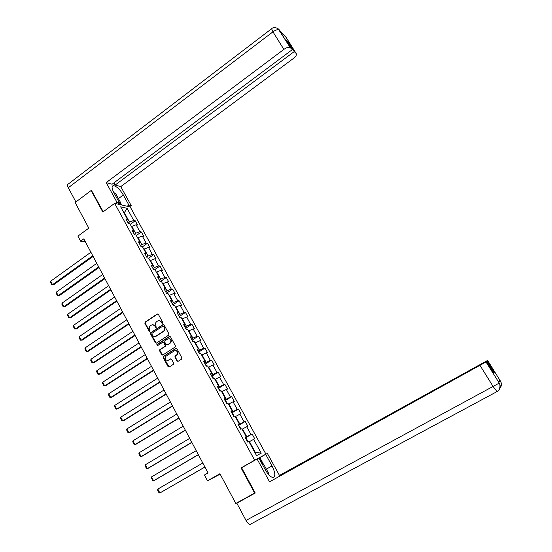 <?xml version="1.0" encoding="UTF-8"?>
<svg xmlns="http://www.w3.org/2000/svg" width="552" height="552" viewBox="0 0 552 552"><rect width="100%" height="100%" fill="white"/><g stroke="black" fill="none" stroke-linecap="round" stroke-linejoin="round"><path stroke-width="0.83" d="M162.523 323.217L162.709 322.368L158.348 314.302L157.279 313.984L145.128 322.085L144.859 323.286L149.157 331.317L149.93 331.524L149.544 329.647C148.888 328.109 149.171 326.825 150.385 325.811L151.414 325.135C152.8 324.41 153.953 324.742 154.877 326.128L155.436 327.17L156.209 327.377L155.823 325.501C155.167 323.955 155.45 322.672 156.671 321.65L157.706 320.96C159.1 320.236 160.259 320.567 161.191 321.954L161.757 322.996L162.523 323.217M177.006 360.987L178.117 361.325L181.622 359.097L181.898 357.875L176.964 348.747L175.853 348.415L163.489 356.371L163.219 357.579L168.084 366.673L169.188 367.011L173.521 364.223L173.659 363.126L171.562 359.221L170.458 358.89L168.381 360.221C165.496 360.504 164.662 359.2 165.883 356.316L174.315 350.865C177.185 350.541 178.041 351.831 176.881 354.729L175.053 355.964L174.901 357.082L177.006 360.987L178.02 361.374M91.839 190.661L91.156 190.488L75.141 202.529L88.81 228.135L77.915 236.125L80.606 241.196L83.807 238.864L208.056 472.933L204.426 475.017L207.497 480.806L220.165 474.168M245.516 465.515L241.058 467.923L254.644 493.074L235.807 503.465L219.924 473.719L207.497 480.806M241.058 467.923L254.651 460.209L114.65 203.35L130.237 206.965L265.926 454.144L254.651 460.209M91.156 190.488L102.81 212.065L114.65 203.35M168.677 335.126L168.946 333.912L164.075 324.9L162.985 324.59L150.751 332.649L150.51 333.836L155.312 342.806L156.395 343.13L168.677 335.126M170.499 336.782L175.398 345.856L175.232 346.987L162.771 355.033L161.681 354.701L159.604 350.83L159.797 349.685L164.938 346.339L165.124 345.186L163.744 342.626L162.654 342.302L157.479 345.669L156.865 344.627L169.395 336.465L170.499 336.782M254.644 493.074L255.121 492.763M245.412 437.874L252.105 433.996L250.981 434.493L246.737 426.744L247.876 426.275L245.24 421.473L244.094 421.921L239.878 414.228L241.038 413.807L238.423 409.032L237.25 409.432L233.061 401.787L234.248 401.414L231.647 396.674L230.453 397.026L226.292 389.436L227.507 389.112L224.919 384.399L223.705 384.709L219.572 377.168L220.8 376.885L218.24 372.207L216.998 372.469L212.893 364.976L214.148 364.748L211.595 360.097L210.34 360.311L206.262 352.866L207.531 352.68L204.999 348.064L203.722 348.229L199.672 340.839L200.962 340.701L198.451 336.113L197.147 336.23L193.124 328.888L194.435 328.792L191.937 324.238L190.619 324.314L186.624 317.014L187.956 316.965L185.472 312.439L184.133 312.473L180.159 305.221L181.511 305.215L179.048 300.716L177.689 300.709L173.742 293.505L175.115 293.54L172.659 289.069L171.286 289.02L167.366 281.865L168.753 281.941L166.318 277.504L164.924 277.408L161.025 270.294L162.433 270.418L160.018 266.002L158.603 265.871L154.732 258.805L156.161 258.971L153.753 254.582L152.324 254.403L148.481 247.386L149.923 247.593L147.536 243.232L146.08 243.018L142.264 236.042L143.727 236.284L141.353 231.957L139.884 231.695L136.089 224.767L137.565 225.057L135.212 220.752L133.722 220.455L127.057 208.283L120.667 206.827L127.415 219.185L125.87 218.875L128.271 223.27L129.81 223.567L133.653 230.598L132.121 230.329L134.536 234.752L136.061 235.007L139.925 242.087L138.414 241.859L140.85 246.309L142.347 246.523L146.239 253.644L144.748 253.458L147.198 257.943L148.681 258.115L153.753 254.582M252.105 433.996L254.762 438.833L253.637 439.351L261.22 453.185L256.57 455.635L248.883 441.565L247.717 442.104L245.012 437.143L246.185 436.625L241.886 428.745L240.693 429.235L238.009 424.309L239.202 423.839L234.931 416.015L233.717 416.456L231.047 411.564L232.268 411.143L228.024 403.374L226.789 403.76L224.14 398.903L225.382 398.53L221.166 390.816L219.91 391.154L217.274 386.331L218.537 386.007L214.355 378.341L213.072 378.631L210.457 373.842L211.747 373.573L207.587 365.955L206.289 366.197L203.688 361.436L204.999 361.215L200.866 353.653L199.541 353.846L196.96 349.112L198.292 348.94L194.187 341.426L192.848 341.571L190.281 336.879L191.634 336.748L187.556 329.289L186.197 329.385L183.65 324.721L185.017 324.638L180.973 317.227L179.586 317.283L177.054 312.646L178.448 312.611L174.425 305.249L173.024 305.256L170.513 300.654L171.92 300.661L167.925 293.347L166.504 293.312L164.006 288.737L165.434 288.793L161.467 281.527L160.025 281.444L157.548 276.897L158.997 277L155.057 269.783L153.594 269.652L151.131 265.139L152.6 265.284L148.681 258.115M242.142 429.214L242.542 428.98L246.792 436.756L245.281 437.632M246.792 436.756L250.981 434.493M242.542 428.98L246.737 426.744M246.185 436.625L245.122 437.35M235.276 416.656L235.676 416.415L239.899 424.136L238.395 425.019M239.899 424.136L244.094 421.921M235.676 416.415L239.878 414.228M239.202 423.839L238.167 424.605M228.466 404.174L228.859 403.94L233.054 411.606L231.557 412.496M233.054 411.606L237.25 409.432M228.859 403.94L233.061 401.787M232.268 411.143L231.26 411.958M221.697 391.782L222.09 391.541L226.251 399.158L224.767 400.055M226.251 399.158L230.453 397.026M222.09 391.541L226.292 389.436M225.382 398.53L224.402 399.386M214.969 379.472L215.363 379.231L219.496 386.8L218.026 387.697M219.496 386.8L223.705 384.709M215.363 379.231L219.572 377.168M218.537 386.007L217.591 386.904M208.29 367.246L208.677 366.997L212.789 374.518L211.319 375.422M212.789 374.518L216.998 372.469M208.677 366.997L212.893 364.976M211.747 373.573L210.823 374.504M201.652 355.095L202.039 354.853L206.124 362.319L204.668 363.23M206.124 362.319L210.34 360.311M202.039 354.853L206.262 352.866M204.999 361.215L204.095 362.188M195.063 343.027L195.449 342.785L199.5 350.203L198.058 351.12M199.5 350.203L203.722 348.229M195.449 342.785L199.672 340.839M198.292 348.94L197.423 349.954M188.515 331.041L188.894 330.793L192.924 338.162L191.489 339.087M192.924 338.162L197.147 336.23M188.894 330.793L193.124 328.888M191.634 336.748L190.785 337.803M182.008 319.132L182.388 318.883L186.39 326.204L184.961 327.129M186.39 326.204L190.619 324.314M182.388 318.883L186.624 317.014M185.017 324.638L184.202 325.735M175.55 307.298L175.922 307.05L179.897 314.323L178.482 315.254M179.897 314.323L184.133 312.473M175.922 307.05L180.159 305.221M178.448 312.611L177.654 313.743M169.126 295.548L169.505 295.292L173.452 302.517L172.045 303.455M173.452 302.517L177.689 300.709M169.505 295.292L173.742 293.505M171.92 300.661L171.154 301.827M162.75 283.866L163.123 283.618L167.042 290.794L165.641 291.739M167.042 290.794L171.286 289.02M163.123 283.618L167.366 281.865M165.434 288.793L164.696 289.993M156.409 272.267L156.782 272.012L160.68 279.146L159.286 280.092M160.68 279.146L164.924 277.408M156.782 272.012L161.025 270.294M158.997 277L158.279 278.243M150.116 260.737L150.482 260.482L154.353 267.568L152.973 268.52M154.353 267.568L158.603 265.871M150.482 260.482L154.732 258.805M152.6 265.284L151.903 266.561M143.858 249.29L144.224 249.028L148.074 256.073L146.701 257.025M148.074 256.073L152.324 254.403M144.224 249.028L148.481 247.386M146.239 253.644L145.569 254.955M137.641 237.905L138.007 237.65L141.829 244.646L140.463 245.605M141.829 244.646L146.08 243.018M138.007 237.65L142.264 236.042M139.925 242.087L139.276 243.432M131.466 226.603L131.831 226.341L135.626 233.289L134.274 234.262M135.626 233.289L139.884 231.695M131.831 226.341L136.089 224.767M133.653 230.598L133.025 231.978M124 212.927L124.359 212.665L129.465 222.014L128.119 222.987M129.465 222.014L133.722 220.455M123.793 212.548L124.359 212.665L127.057 208.283M127.415 219.185L126.815 220.6M258.929 458.112L265.926 454.144M80.606 241.196L85.381 241.838M254.831 452.447L255.252 452.233L249.456 441.628L249.049 441.862M255.252 452.233L261.22 453.185M249.456 441.628L253.637 439.351M130.231 224.34L135.212 220.752M136.344 235.525L141.353 231.957M142.492 246.785L147.536 243.232M154.594 269.742L160.018 266.002M160.494 281.472L166.318 277.504M166.587 293.16L172.659 289.069M172.907 304.801L179.048 300.716M179.269 316.517L185.472 312.439M185.665 328.316L191.937 324.238M193.4 341.515L192.082 340.17L198.451 336.113M198.603 352.121L204.999 348.064M205.158 364.134L211.595 360.097M211.754 376.216L218.24 372.207M218.399 388.387L224.919 384.399M225.085 400.635L231.647 396.674M231.812 412.965L238.423 409.032M238.588 425.378L245.24 421.473M162.46 323.251L161.591 321.933L159.093 320.567M152.773 324.742L155.278 326.101L156.147 327.419M157.851 313.895L145.542 322.064L145.273 323.265L149.875 331.559M163.551 324.479L151.158 332.621L150.917 333.801L156.271 343.192M163.571 326.363L162.805 326.149L152.069 333.222L151.897 334.05L152.49 335.147C153.408 336.541 154.567 336.879 155.961 336.161L163.44 331.248C164.572 330.213 164.813 328.951 164.172 327.474L163.571 326.363L163.972 326.342L163.261 326.094M155.077 336.513L155.961 336.161M163.972 326.342L164.565 327.446C165.214 328.923 164.972 330.179 163.84 331.221L156.361 336.127M163.178 342.192L164.144 342.585L165.524 345.145L165.331 346.29L160.197 349.637L160.004 350.782L162.667 355.088M169.933 336.354L157.265 344.586L157.458 345.683M170.044 343.033L170.278 342.861C171.582 339.956 170.768 338.645 167.836 338.935L164.903 340.846L164.703 341.998L166.083 344.565L167.18 344.89L170.665 342.82C172.01 340.467 171.43 339.066 168.926 338.611M170.437 342.992L167.573 344.848M175.336 350.548C177.834 350.899 178.475 352.273 177.268 354.674L175.439 355.916L175.294 357.027L177.392 360.932M167.808 360.47L168.381 360.221M170.947 358.779L168.774 360.159M176.364 348.305L163.785 356.399L163.62 357.523L169.105 367.052M92.784 255.776L52.516 284.673L50.715 281.175L90.901 252.23M53.689 284.722L51.819 284.722L53.689 284.722L93.129 256.432M51.819 284.722L50.556 282.272L50.715 281.175M117.755 199.776L115.451 195.567M113.719 192.386L116.023 194.228L120.191 201.859L118.666 204.281M266.485 471.76L263.966 467.33M261.952 463.639L263.946 464.722L268.789 473.582L268.727 474.713M118.411 198.596L123.331 194.966C119.874 189.322 116.555 186.217 113.374 185.638C111.538 186.065 111.676 188.356 113.788 192.517L119.404 202.798L116.92 202.211L106.219 182.608L283.866 49.404L272.957 31.823L68.303 187.735L75.9 201.956M123.331 194.966L128.851 205.027L131.203 205.579L120.778 186.61L115.133 185.058L294.23 51.591L296.231 53.592L285.467 36.342L279.312 30.036M113.926 182.857L115.133 185.058M287.785 42.414L288.282 42.042L286.302 40.041L292.291 49.652L112.097 184.223L106.219 182.608M117.693 204.054L119.404 202.798M115.202 203.474L116.92 202.211M129.527 206.8L131.203 205.579M127.174 206.255L128.851 205.027M120.778 186.61L293.291 58.54C295.941 56.414 296.921 54.765 296.231 53.592M68.303 187.735C67.234 185.575 67.227 184.347 68.269 184.057L271.411 28.904M292.291 49.652L290.131 47.5C288.758 46.823 286.674 47.458 283.866 49.404M288.282 42.042L294.23 51.591M91.535 190.585L103.238 211.747M120.081 202.039L121.688 204.985M121.026 204.827L119.77 202.529M284.804 36.059L285.494 36.411M284.225 35.024L285.46 36.335M278.063 28.697L290.228 47.582M250.787 524.2L250.132 524.4C248.786 524.221 247.42 522.896 246.019 520.426L236.815 503.189L255.259 493.019L241.597 467.737L258.867 457.994L265.374 469.904C268.051 474.527 270.57 477.059 272.923 477.494C275.683 476.666 275.393 472.816 272.053 465.943L265.685 454.33L267.368 453.42L279.457 475.424L487.588 360.421L279.457 475.424M257.073 458.96L269.548 481.813L486.581 361.408L486.05 361.926L499.325 383.205M258.943 458.132L265.685 454.33M269.548 481.813L486.022 361.953L499.236 383.088M236.815 503.189L239.789 501.271M297.031 499.167L297.445 498.946M486.581 361.408L493.785 372.966L494.219 372.379L487.078 360.925M498.732 382.232L500.429 381.059L499.677 379.859L498.484 381.832L499.325 383.212C501.057 386.711 500.319 389.539 497.117 391.713L493.246 386.717L480.033 365.431M494.219 372.379L493.626 372.71M259.847 457.636L263.621 464.549M262.731 464.059L259.364 457.898M500.057 388.111C501.727 385.952 501.878 383.64 500.512 381.184L487.588 360.421M98.677 266.885L58.174 295.644L56.352 292.118L96.786 263.318M59.333 295.665L57.463 295.679L59.333 295.665L99.008 267.513M57.463 295.679L56.194 293.215L56.352 292.118M104.611 278.063L63.859 306.684L62.031 303.138L102.706 274.475M65.005 306.677L63.142 306.705L65.005 306.677L104.928 278.663M63.142 306.705L61.865 304.221L62.031 303.138M110.586 289.317L69.58 317.786L67.744 314.219L108.668 285.701M67.744 314.219L67.572 315.302L68.855 317.793L70.718 317.752L110.883 289.883M116.596 300.64L75.341 328.964L73.492 325.376L114.664 297.004M73.492 325.376L73.312 326.446L74.603 328.957L76.466 328.902L116.879 301.171M122.647 312.032L81.137 340.204L79.274 336.596L120.702 308.375M79.274 336.596L79.088 337.658L80.385 340.184L82.255 340.122L122.91 312.535M128.733 323.5L86.961 351.52L85.091 347.884L126.774 319.815M85.091 347.884L84.898 348.94L86.209 351.486L88.072 351.403L128.982 323.969M166.828 293.319L166.331 292.995M134.854 335.036L92.833 362.906L90.949 359.248L132.887 331.331M90.949 359.248L90.749 360.297L92.067 362.85L93.93 362.761L135.088 335.478M173.597 305.256L172.707 304.669M141.022 346.649L98.732 374.359L96.835 370.682L139.042 342.916M96.835 370.682L96.635 371.724L97.959 374.297L99.822 374.187L141.236 347.056M180.152 317.262L179.117 316.427M147.225 358.338L104.673 385.889L102.769 382.184L145.231 354.577M102.769 382.184L102.555 383.219L103.886 385.807L105.749 385.689L147.425 358.71M186.755 329.344L185.575 328.261M153.47 370.095L110.648 397.488L108.73 393.762L151.462 366.321M108.73 393.762L108.509 394.783L109.855 397.392L111.718 397.261L153.649 370.44M159.749 381.936L116.665 409.163L114.733 405.416L157.734 378.134M114.733 405.416L114.512 406.431L115.858 409.053L117.721 408.901L159.914 382.246M200.086 353.763L198.623 352.155M166.076 393.852L122.723 420.914L120.778 417.139L164.047 390.022M120.778 417.139L120.543 418.14L121.902 420.783L123.765 420.624L166.221 394.128M206.821 366.1L205.213 364.223M172.445 405.844L128.816 432.733L126.856 428.938L170.395 401.987M126.856 428.938L126.615 429.932L127.981 432.589L129.844 432.416L172.569 406.086M213.596 378.513L212.692 376.85L211.837 376.374M178.848 417.912L134.943 444.629L132.977 440.806L176.792 414.034M132.977 440.806L132.728 441.8L134.101 444.47L135.964 444.284L178.958 418.119M220.427 391.016L219.358 389.063L218.516 388.601M185.299 430.063L141.112 456.607L139.132 452.757L183.23 426.158M139.132 452.757L138.876 453.737L140.263 456.428L142.119 456.228L185.389 430.236M227.293 403.602L226.072 401.359L225.237 400.911M191.792 442.29L147.322 468.655L145.328 464.784L189.709 438.364M145.328 464.784L145.072 465.757L146.466 468.462L148.315 468.248L191.868 442.428M234.096 416.318L232.834 413.738L231.999 413.303M198.327 454.6L153.573 480.785L151.565 476.887L196.229 450.646M151.565 476.887L151.296 477.853L152.704 480.578L154.553 480.343L198.382 454.703M240.838 429.173L239.63 426.199L238.809 425.778M204.902 466.992L159.866 492.991L157.844 489.072L202.791 463.011M157.844 489.072L157.568 490.024L158.983 492.763L159.866 492.991L204.937 467.061M247.662 442L247.807 441.165L246.482 438.743L245.668 438.343M161.591 321.933L161.191 321.954M155.843 327.143L155.436 327.17M155.278 326.101L154.877 326.128M149.564 331.283L149.157 331.317M145.273 323.265L144.859 323.286M145.542 322.064L145.128 322.085M162.15 322.975L161.757 322.996M155.712 342.764L155.312 342.806M150.917 333.801L150.51 333.836M163.378 324.562L162.985 324.59M163.702 331.317L163.302 331.345M164.565 327.446L164.172 327.474M162.074 354.646L161.681 354.701M160.004 350.782L159.604 350.83M160.273 349.575L159.873 349.623M165.248 346.352L164.855 346.401M165.524 345.145L165.124 345.186M164.144 342.585L163.744 342.626M157.313 344.551L156.906 344.6M169.788 336.43L169.395 336.465M175.294 357.027L174.901 357.082M175.564 355.812L175.177 355.867M176.93 354.943L176.543 354.998M170.851 358.834L170.458 358.89M168.477 366.604L168.084 366.673M163.62 357.523L163.219 357.579M163.889 356.316L163.489 356.371M176.24 348.374L175.853 348.415M290.131 47.5L279.229 30.001C277.828 29.27 275.738 29.877 272.957 31.823L271.598 28.766C274.31 25.799 279.574 29.311 279.229 30.001L279.333 30.098M246.019 520.426L499.208 383.122C499.705 382.481 501.485 389.684 496.876 391.672L250.132 524.4M266.354 469.131L272.053 465.943M163.84 331.221L163.44 331.248M160.197 349.637L159.797 349.685M165.331 346.29L164.938 346.339M157.265 344.586L156.865 344.627M170.665 342.82L170.278 342.861M175.439 355.916L175.053 355.964M177.268 354.674L176.881 354.729M163.785 356.399L163.392 356.454M112.222 186.5L113.374 185.638M283.176 34.39L285.991 37.274M499.657 379.9L500.402 381.094C500.436 380.68 502.382 384.675 500.174 387.614"/></g></svg>
